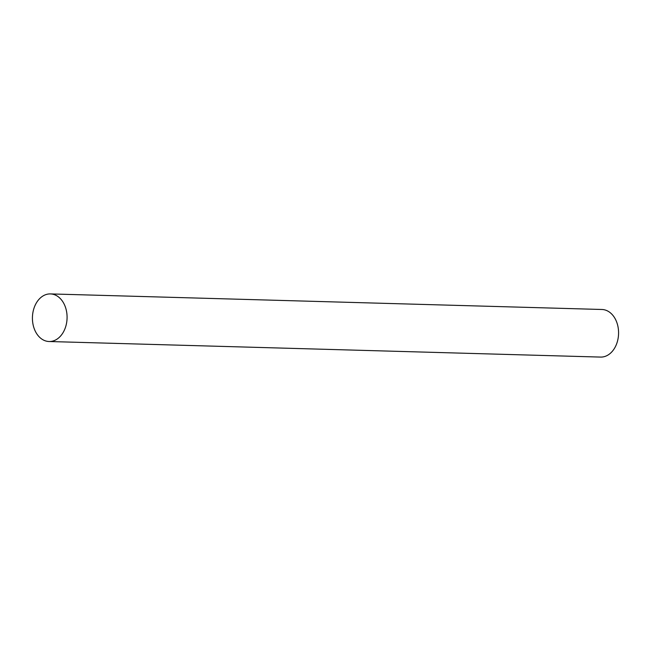 <?xml version="1.0" encoding="UTF-8"?>
<svg xmlns="http://www.w3.org/2000/svg" width="651" height="651" viewBox="0 0 651 651"><rect width="100%" height="100%" fill="white"/><g stroke="black" fill="none" stroke-linecap="round" stroke-linejoin="round"><path stroke-width="0.98" d="M49.085 341.515L600.572 357.082A23.81 17.325 -88.4 0 0 617.376 324.165A23.81 17.325 -88.4 0 0 601.915 309.485L50.428 293.918A23.81 17.325 91.6 0 1 65.881 308.598A23.81 17.325 91.6 0 1 49.085 341.515A23.81 17.325 91.6 0 1 33.624 326.835A23.81 17.325 91.6 0 1 50.428 293.918"/></g></svg>
